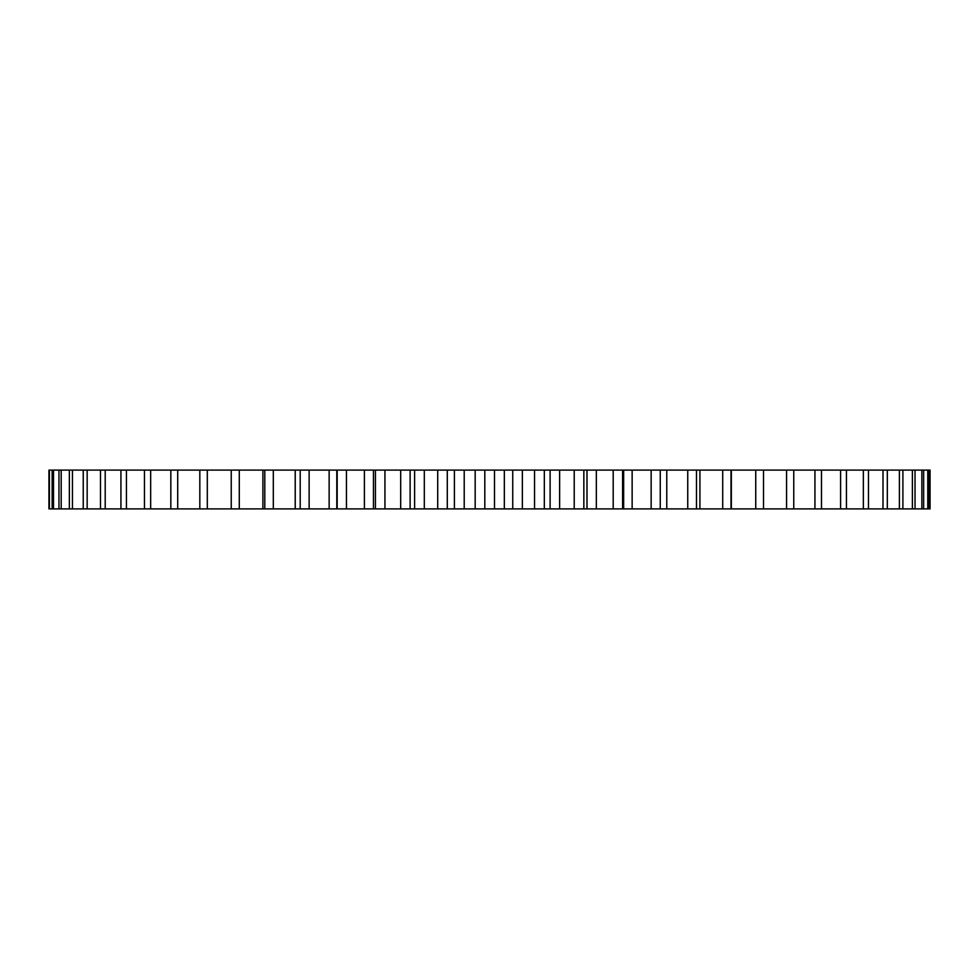 <?xml version="1.0" encoding="UTF-8"?>
<svg xmlns="http://www.w3.org/2000/svg" width="979" height="979" viewBox="0 0 979 979"><rect width="100%" height="100%" fill="white"/><g stroke="black" fill="none" stroke-linecap="round" stroke-linejoin="round"><path stroke-width="1.47" d="M586.996 508.896L586.996 470.104L660.25 470.104L660.25 508.896L660.25 470.104L930.05 470.104L930.05 508.896L338.073 508.896M586.996 470.104L338.073 470.104M336.8 470.104L231.24 470.104L231.24 508.896L336.8 508.896L336.8 470.104M232.464 470.104L48.95 470.104L48.95 508.896L232.464 508.896M928.667 470.104L928.667 508.896M927.774 470.104L927.774 508.896M923.65 470.104L923.65 508.896M921.875 470.104L921.875 508.896M915.035 470.104L915.035 508.896M912.379 470.104L912.379 508.896M902.895 470.104L902.895 508.896M899.383 470.104L899.383 508.896M887.317 470.104L887.317 508.896M882.997 470.104L882.997 508.896M868.459 470.104L868.459 508.896M863.343 470.104L863.343 508.896M846.443 470.104L846.443 508.896M840.594 470.104L840.594 508.896M821.479 470.104L821.479 508.896M814.932 470.104L814.932 508.896M793.761 470.104L793.761 508.896M786.565 470.104L786.565 508.896M763.51 470.104L763.51 508.896M755.739 470.104L755.739 508.896M731.337 470.104L731.337 508.896M731.007 470.104L731.007 508.896M722.71 470.104L722.71 508.896M699.924 470.104L699.924 508.896M696.485 470.104L696.485 508.896M687.747 470.104L687.747 508.896M666.772 470.104L666.772 508.896M651.145 470.104L651.145 508.896M632.14 470.104L632.14 508.896M622.607 470.104L622.607 508.896M613.197 470.104L613.197 508.896M596.333 470.104L596.333 508.896M583.851 470.104L583.851 508.896M574.22 470.104L574.22 508.896M559.633 470.104L559.633 508.896M550.112 470.104L550.112 508.896M544.324 470.104L544.324 508.896M534.546 470.104L534.546 508.896M522.358 470.104L522.358 508.896M512.739 470.104L512.739 508.896M504.332 470.104L504.332 508.896M494.493 470.104L494.493 508.896M484.813 470.104L484.813 508.896M475.17 470.104L475.17 508.896M464.217 470.104L464.217 508.896M454.403 470.104L454.403 508.896M447.293 470.104L447.293 508.896M437.711 470.104L437.711 508.896M424.311 470.104L424.311 508.896M414.606 470.104L414.606 508.896M410.128 470.104L410.128 508.896M400.692 470.104L400.692 508.896M384.943 470.104L384.943 508.896M375.422 470.104L375.422 508.896M364.396 470.104L364.396 508.896M346.444 470.104L346.444 508.896M337.18 470.104L337.18 508.896M329.14 470.104L329.14 508.896M309.131 470.104L309.131 508.896M300.198 470.104L300.198 508.896M295.217 470.104L295.217 508.896M273.312 470.104L273.312 508.896M264.795 470.104L264.795 508.896M262.898 470.104L262.898 508.896M239.28 470.104L239.28 508.896M207.315 470.104L207.315 508.896M199.826 470.104L199.826 508.896M177.701 470.104L177.701 508.896M170.823 470.104L170.823 508.896M150.656 470.104L150.656 508.896M144.451 470.104L144.451 508.896M126.426 470.104L126.426 508.896M120.931 470.104L120.931 508.896M105.206 470.104L105.206 508.896M100.482 470.104L100.482 508.896M87.155 470.104L87.155 508.896M83.239 470.104L83.239 508.896M72.446 470.104L72.446 508.896M69.362 470.104L69.362 508.896M61.2 470.104L61.2 508.896M58.973 470.104L58.973 508.896M53.49 470.104L53.49 508.896M52.156 470.104L52.156 508.896M49.403 470.104L49.403 508.896M623.647 508.896L623.647 470.104M373.44 508.896L373.44 470.104"/></g></svg>

